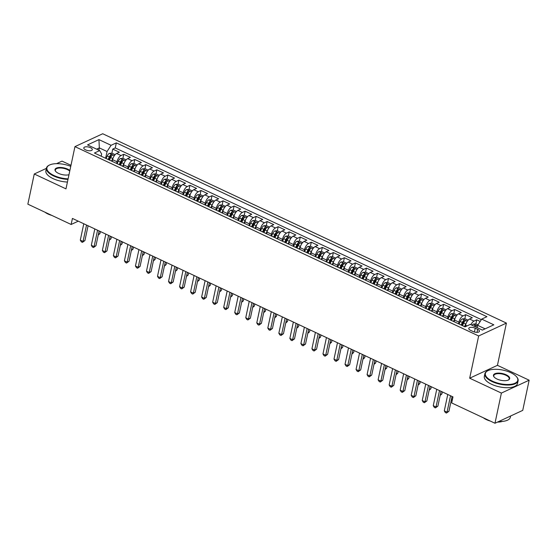 <?xml version="1.0" encoding="UTF-8"?>
<svg xmlns="http://www.w3.org/2000/svg" width="557" height="557" viewBox="0 0 557 557"><rect width="100%" height="100%" fill="white"/><g stroke="black" fill="none" stroke-linecap="round" stroke-linejoin="round"><path stroke-width="0.84" d="M85.653 149.896A4.345 1.817 12 0 0 92.309 149.68A4.345 1.817 12 0 0 90.457 147.668A4.345 1.817 12 0 0 83.801 147.877A4.345 1.817 12 0 0 85.653 149.896M70.983 165.325L62.022 161.119L56.536 163.661M506.417 323.088L102.711 133.75L74.951 146.623L478.658 335.962L506.417 323.088L497.436 365.329L469.683 378.203L501.391 393.075L529.15 380.201L497.436 365.329M529.15 380.201L522.738 410.377L494.978 423.25L501.391 393.075M480.197 321.438L476.736 319.815L475.866 323.902M465.234 326.75L465.561 325.239A5.431 2.402 -64.9 0 1 469.586 319.015L472.322 317.748L465.708 314.642L464.837 318.729M464.204 321.716L464.099 322.211M454.171 321.744L454.533 320.066A5.431 2.402 115.1 0 1 458.557 313.842L461.293 312.574L454.679 309.469L453.809 313.556M453.175 316.543L453.071 317.037M443.142 316.571L443.497 314.893A5.431 2.402 115.1 0 1 447.529 308.669L450.265 307.401L443.644 304.296L442.78 308.383M442.14 311.37L442.035 311.864M432.114 311.398L432.469 309.72A5.431 2.402 115.1 0 1 436.493 303.495L439.236 302.228L432.615 299.123L431.752 303.21M431.111 306.197L431.007 306.691M421.078 306.225L421.44 304.547A5.431 2.402 115.1 0 1 425.464 298.322L428.208 297.055L421.586 293.95L420.716 298.037M420.082 301.024L419.978 301.518M410.049 301.052L410.412 299.374A5.431 2.402 115.1 0 1 414.436 293.149L417.172 291.882L410.558 288.777L409.687 292.864M409.054 295.851L408.949 296.345M399.021 295.878L399.376 294.2A5.431 2.402 115.1 0 1 403.407 287.976L406.144 286.709L399.529 283.604L398.659 287.69M398.025 290.677L397.921 291.172M387.992 290.705L388.347 289.027A5.431 2.402 115.1 0 1 392.379 282.803L395.115 281.536L388.494 278.43L387.63 282.517M386.99 285.504L386.885 285.999M376.964 285.532L377.319 283.854A5.431 2.402 115.1 0 1 381.343 277.63L384.086 276.363L377.465 273.257L376.595 277.344M375.961 280.331L375.857 280.825M365.928 280.359L366.29 278.681A5.431 2.402 115.1 0 1 370.314 272.457L373.051 271.189L366.436 268.084L365.566 272.171M364.932 275.158L364.828 275.652M354.9 275.186L355.255 273.508A5.431 2.402 115.1 0 1 359.286 267.283L362.022 266.016L355.408 262.911L354.537 266.998M353.904 269.985L353.799 270.479M343.871 270.013L344.226 268.335A5.431 2.402 115.1 0 1 348.257 262.11L350.994 260.843L344.372 257.738L343.509 261.825M342.868 264.812L342.764 265.306M332.842 264.84L333.197 263.162A5.431 2.402 115.1 0 1 337.222 256.937L339.965 255.67L333.344 252.565L332.473 256.652M331.84 259.639L331.735 260.133M321.807 259.666L322.169 257.988A5.431 2.402 115.1 0 1 326.193 251.764L328.929 250.497L322.315 247.392L321.445 251.479M320.811 254.465L320.707 254.96M310.778 254.493L311.14 252.815A5.431 2.402 115.1 0 1 315.165 246.591L317.901 245.324L311.286 242.218L310.416 246.305M309.783 249.292L309.678 249.787M299.75 249.32L300.105 247.642A5.431 2.402 115.1 0 1 304.136 241.418L306.872 240.151L300.251 237.045L299.387 241.132M298.747 244.119L298.649 244.614M288.721 244.147L289.076 242.469A5.431 2.402 115.1 0 1 293.1 236.245L295.844 234.977L289.222 231.872L288.359 235.959M287.718 238.946L287.614 239.44M277.685 238.974L278.047 237.296A5.431 2.402 115.1 0 1 282.072 231.071L284.815 229.804L278.194 226.699L277.323 230.786M276.69 233.773L276.585 234.267M266.657 233.801L267.019 232.123A5.431 2.402 115.1 0 1 271.043 225.898L273.779 224.631L267.165 221.526L266.295 225.613M265.661 228.6L265.557 229.094M255.628 228.628L255.983 226.95A5.431 2.402 115.1 0 1 260.015 220.725L262.751 219.458L256.136 216.353L255.266 220.44M254.633 223.427L254.528 223.921M244.6 223.454L244.955 221.777A5.431 2.402 115.1 0 1 248.986 215.552L251.722 214.285L245.101 211.18L244.238 215.267M243.597 218.253L243.493 218.748M233.571 218.281L233.926 216.603A5.431 2.402 115.1 0 1 237.95 210.379L240.694 209.112L234.072 206.006L233.202 210.093M232.568 213.08L232.464 213.575M222.535 213.108L222.897 211.43A5.431 2.402 115.1 0 1 226.922 205.206L229.658 203.939L223.044 200.833L222.173 204.92M221.54 207.907L221.435 208.402M211.507 207.935L211.862 206.257A5.431 2.402 115.1 0 1 215.893 200.033L218.629 198.765L212.015 195.66L211.145 199.747M210.511 202.734L210.407 203.228M200.478 202.762L200.833 201.084A5.431 2.402 115.1 0 1 204.865 194.859L207.601 193.592L200.98 190.487L200.116 194.574M199.476 197.561L199.371 198.055M189.45 197.589L189.805 195.911A5.431 2.402 115.1 0 1 193.829 189.686L196.572 188.419L189.951 185.314L189.081 189.401M188.447 192.388L188.343 192.882M178.414 192.416L178.776 190.738A5.431 2.402 115.1 0 1 182.8 184.513L185.537 183.246L178.922 180.141L178.052 184.228M177.418 187.215L177.314 187.709M167.385 187.243L167.748 185.565A5.431 2.402 115.1 0 1 171.772 179.34L174.508 178.073L167.894 174.968L167.023 179.055M166.39 182.042L166.285 182.536M156.357 182.069L156.712 180.391A5.431 2.402 115.1 0 1 160.743 174.167L163.48 172.9L156.858 169.794L155.995 173.881M155.354 176.868L155.257 177.363M145.328 176.896L145.683 175.218A5.431 2.402 115.1 0 1 149.708 168.994L152.451 167.727L145.83 164.621L144.966 168.708M144.326 171.695L144.221 172.19M134.293 171.723L134.655 170.045A5.431 2.402 115.1 0 1 138.679 163.821L141.422 162.553L134.801 159.448L133.931 163.535M133.297 166.522L133.193 167.016M123.264 166.55L123.626 164.872A5.431 2.402 115.1 0 1 127.65 158.648L130.387 157.38L123.772 154.275L122.902 158.362M122.268 161.349L122.164 161.843M494.978 423.25L451.685 402.941L452.966 396.911L72.424 218.435L71.143 224.471L78.259 221.171M477.648 329.333L475.225 328.191A4.212 1.762 12 0 0 468.778 328.393A4.212 1.762 12 0 0 470.574 330.35L472.997 331.485A4.212 1.762 12 0 0 479.445 331.283A4.212 1.762 12 0 0 477.648 329.333L477.008 332.341M101.193 156.197L101.653 154.024L99.675 150.592L94.425 153.029L465.039 326.848L470.289 324.411L482.425 330.099L493.829 324.815L481.694 319.119L486.943 316.689L116.329 142.87L111.08 145.3L107.055 151.525L99.334 147.904L96.619 149.158M99.675 150.592L87.546 144.904L98.944 139.612L111.08 145.3M116.65 163.452L117.005 161.767A5.431 2.402 -64.9 0 1 121.029 155.542L123.772 154.275M112.236 161.377L112.591 159.699L117.005 161.767M127.678 168.625L128.033 166.94A5.431 2.402 -64.9 0 1 132.065 160.715L134.801 159.448M138.707 173.798L139.069 172.113A5.431 2.402 -64.9 0 1 143.093 165.889L145.83 164.621M149.736 178.971L150.098 177.286A5.431 2.402 -64.9 0 1 154.122 171.062L156.858 169.794M160.771 184.144L161.126 182.459A5.431 2.402 -64.9 0 1 165.15 176.235L167.894 174.968M171.8 189.317L172.155 187.632A5.431 2.402 -64.9 0 1 176.186 181.408L178.922 180.141M182.828 194.49L183.183 192.806A5.431 2.402 -64.9 0 1 187.215 186.581L189.951 185.314M193.857 199.664L194.219 197.979A5.431 2.402 -64.9 0 1 198.243 191.754L200.98 190.487M204.892 204.837L205.248 203.152A5.431 2.402 -64.9 0 1 209.272 196.927L212.015 195.66M215.921 210.01L216.276 208.325A5.431 2.402 -64.9 0 1 220.307 202.1L223.044 200.833M226.95 215.183L227.305 213.498A5.431 2.402 -64.9 0 1 231.336 207.274L234.072 206.006M237.978 220.356L238.34 218.671A5.431 2.402 -64.9 0 1 242.365 212.447L245.101 211.18M249.007 225.529L249.369 223.844A5.431 2.402 -64.9 0 1 253.393 217.62L256.136 216.353M260.042 230.702L260.398 229.018A5.431 2.402 -64.9 0 1 264.422 222.8L267.165 221.526M271.071 235.876L271.426 234.191A5.431 2.402 -64.9 0 1 275.457 227.973L278.194 226.699M282.1 241.049L282.462 239.364A5.431 2.402 -64.9 0 1 286.486 233.146L289.222 231.872M293.128 246.222L293.49 244.537A5.431 2.402 -64.9 0 1 297.515 238.319L300.251 237.045M304.164 251.395L304.519 249.71A5.431 2.402 -64.9 0 1 308.543 243.493L311.286 242.218M315.192 256.568L315.547 254.883A5.431 2.402 -64.9 0 1 319.579 248.666L322.315 247.392M326.221 261.741L326.576 260.056A5.431 2.402 -64.9 0 1 330.607 253.839L333.344 252.565M337.25 266.914L337.612 265.229A5.431 2.402 -64.9 0 1 341.636 259.012L344.372 257.738M348.285 272.088L348.64 270.403A5.431 2.402 -64.9 0 1 352.665 264.185L355.408 262.911M359.314 277.261L359.669 275.576A5.431 2.402 -64.9 0 1 363.7 269.358L366.436 268.084M370.342 282.434L370.697 280.749A5.431 2.402 -64.9 0 1 374.729 274.531L377.465 273.257M381.371 287.607L381.733 285.922A5.431 2.402 -64.9 0 1 385.757 279.705L388.494 278.43M392.4 292.78L392.762 291.095A5.431 2.402 -64.9 0 1 396.786 284.878L399.529 283.604M403.435 297.953L403.79 296.268A5.431 2.402 -64.9 0 1 407.815 290.051L410.558 288.777M414.464 303.126L414.819 301.441A5.431 2.402 -64.9 0 1 418.85 295.224L421.586 293.95M425.492 308.3L425.854 306.615A5.431 2.402 -64.9 0 1 429.879 300.397L432.615 299.123M436.521 313.473L436.883 311.788A5.431 2.402 -64.9 0 1 440.907 305.57L443.644 304.296M447.556 318.646L447.912 316.961A5.431 2.402 -64.9 0 1 451.936 310.743L454.679 309.469M458.585 323.819L458.94 322.134A5.431 2.402 -64.9 0 1 462.971 315.916L465.708 314.642M470.895 324.689A5.431 2.402 -64.9 0 1 474 321.09L476.736 319.815M481.359 319.641L115.25 147.939L112.744 149.102L111.873 153.189M112.591 159.699A5.431 2.402 115.1 0 1 116.622 153.474L119.358 152.207L112.744 149.102M459.295 324.153A5.431 2.402 -64.9 0 1 459.462 324.216L463.877 326.284A5.431 2.402 -64.9 0 1 464.03 326.374M485.133 328.846L477.669 325.344L481.694 319.119M477.182 327.641L477.669 325.344M46.377 168.374L34.262 173.993L27.85 204.168L71.143 224.471M34.262 173.993L65.977 188.865L74.951 146.623M469.683 378.203L478.658 335.962M98.84 150.202L99.334 147.904L98.944 139.612M105.614 158.279L107.055 151.525M111.24 156.176L111.135 156.67M452.848 321.111L448.434 319.043A5.431 2.402 115.1 0 0 448.267 318.98M441.819 315.937L437.405 313.87A5.431 2.402 115.1 0 0 437.238 313.807M430.784 310.764L426.377 308.696A5.431 2.402 115.1 0 0 426.209 308.634M419.755 305.591L415.341 303.523A5.431 2.402 115.1 0 0 415.174 303.461M408.727 300.418L404.312 298.35A5.431 2.402 115.1 0 0 404.145 298.287M397.698 295.245L393.284 293.177A5.431 2.402 115.1 0 0 393.117 293.114M386.662 290.072L382.255 288.004A5.431 2.402 115.1 0 0 382.088 287.941M375.634 284.899L371.22 282.831A5.431 2.402 115.1 0 0 371.053 282.768M364.605 279.725L360.191 277.658A5.431 2.402 115.1 0 0 360.024 277.595M353.577 274.552L349.162 272.484A5.431 2.402 115.1 0 0 348.995 272.422M342.548 269.379L338.134 267.311A5.431 2.402 115.1 0 0 337.967 267.249M331.512 264.206L327.105 262.138A5.431 2.402 115.1 0 0 326.938 262.075M320.484 259.033L316.07 256.965A5.431 2.402 115.1 0 0 315.903 256.902M309.455 253.86L305.041 251.792A5.431 2.402 115.1 0 0 304.874 251.729M298.427 248.687L294.012 246.619A5.431 2.402 115.1 0 0 293.845 246.556M287.391 243.513L282.984 241.446A5.431 2.402 115.1 0 0 282.817 241.383M276.363 238.34L271.948 236.272A5.431 2.402 115.1 0 0 271.781 236.21M265.334 233.167L260.92 231.099A5.431 2.402 115.1 0 0 260.753 231.037M254.305 227.994L249.891 225.926A5.431 2.402 115.1 0 0 249.724 225.863M243.27 222.821L238.862 220.753A5.431 2.402 115.1 0 0 238.695 220.69M232.241 217.648L227.834 215.58A5.431 2.402 115.1 0 0 227.66 215.517M221.213 212.475L216.798 210.407A5.431 2.402 115.1 0 0 216.631 210.344M210.184 207.301L205.77 205.234A5.431 2.402 115.1 0 0 205.603 205.171M199.155 202.128L194.741 200.06A5.431 2.402 115.1 0 0 194.574 199.998M188.12 196.955L183.713 194.887A5.431 2.402 115.1 0 0 183.545 194.825M177.091 191.782L172.677 189.714A5.431 2.402 115.1 0 0 172.51 189.652M166.063 186.609L161.648 184.541A5.431 2.402 115.1 0 0 161.481 184.478M155.034 181.436L150.62 179.368A5.431 2.402 115.1 0 0 150.453 179.305M143.998 176.263L139.591 174.195A5.431 2.402 115.1 0 0 139.424 174.132M132.97 171.09L128.556 169.022A5.431 2.402 115.1 0 0 128.389 168.959M121.941 165.916L117.527 163.849A5.431 2.402 115.1 0 0 117.36 163.786M115.25 147.939L116.329 142.87M110.913 160.743L106.498 158.675A5.431 2.402 115.1 0 0 106.331 158.613M450.529 395.769L447.048 412.152L444.291 410.864L447.772 394.474M452.068 396.487L448.928 411.282L447.048 412.152L446.449 413.071L445.349 412.556L444.291 410.864M448.928 411.282L446.449 413.071M477.99 324.842L475.963 323.896L473.359 324.07A3.6 1.594 115.1 0 0 472.071 325.246M475.49 326.848A3.6 1.594 -64.9 0 1 476.186 326.089C476.367 325.413 475.929 325.204 474.863 325.462A3.6 1.594 115.1 0 0 474.167 326.228M492.423 381.141A16.571 6.935 12 0 0 511.827 384.163A16.571 6.935 12 0 0 516.624 376.831A16.571 6.935 12 0 0 510.727 372.654A16.571 6.935 12 0 0 487.848 370.718A16.571 6.935 12 0 0 492.423 381.141M516.771 377.012A16.982 7.102 -168 0 1 516.917 377.193A16.982 7.102 -168 0 1 518.107 380.793A16.982 7.102 -168 0 1 492.116 381.608A16.982 7.102 -168 0 1 484.889 373.726A16.982 7.102 -168 0 1 487.431 370.927A16.982 7.102 -168 0 1 487.647 370.823M496.997 379.018A8.285 3.467 -168 0 1 494.045 376.929A8.285 3.467 -168 0 1 496.447 373.267A8.285 3.467 -168 0 1 506.153 374.777A8.285 3.467 -168 0 1 508.437 379.985A8.285 3.467 -168 0 1 496.997 379.018M508.221 380.09A7.882 3.293 12 0 0 509.202 378.899A7.882 3.293 12 0 0 505.847 375.244A7.882 3.293 12 0 0 493.787 375.62A7.882 3.293 12 0 0 494.205 377.11M510.623 415.995L510.358 417.242A16.982 7.102 -168 0 1 498.793 421.482M508.785 416.845A16.982 7.102 -168 0 1 507.511 417.437M502.477 421.391A12.226 5.11 -168 0 1 497.471 422.095M490.244 421.029A12.226 5.11 -168 0 1 486.407 419.616A12.226 5.11 -168 0 1 483.399 417.82M518.107 380.793L517.544 383.446A16.982 7.102 -168 0 1 491.553 384.26A16.982 7.102 -168 0 1 484.325 376.386L484.889 373.726M70.76 166.362A16.571 6.935 12 0 0 49.399 165.081A16.571 6.935 12 0 0 53.973 175.511A16.571 6.935 12 0 0 68.107 178.853M67.989 179.396A16.982 7.102 -168 0 1 53.667 175.977A16.982 7.102 -168 0 1 46.44 168.096A16.982 7.102 -168 0 1 48.981 165.297A16.982 7.102 -168 0 1 49.197 165.192M68.977 174.731A8.285 3.467 -168 0 1 58.548 173.387A8.285 3.467 -168 0 1 55.596 171.298A8.285 3.467 -168 0 1 57.998 167.629A8.285 3.467 -168 0 1 67.696 169.14A8.285 3.467 -168 0 1 69.883 170.477M69.75 171.117A7.882 3.293 12 0 0 67.397 169.607A7.882 3.293 12 0 0 55.338 169.989A7.882 3.293 12 0 0 55.756 171.479M51.794 215.399A12.226 5.11 -168 0 1 47.958 213.985A12.226 5.11 -168 0 1 44.943 212.182M67.425 182.048A16.982 7.102 -168 0 1 53.103 178.63A16.982 7.102 -168 0 1 45.876 170.748L46.44 168.096M439.501 390.596L436.02 406.979L433.262 405.691L436.744 389.301M441.04 391.313L437.893 406.109L436.02 406.979L435.421 407.898L434.321 407.383L433.262 405.691M437.893 406.109L435.421 407.898M428.472 385.423L424.991 401.806L422.234 400.518L425.715 384.128M430.011 386.14L426.864 400.936L424.991 401.806L424.392 402.725L423.285 402.21L422.234 400.518M426.864 400.936L424.392 402.725M417.444 380.25L413.955 396.633L411.198 395.345L414.687 378.955M418.982 380.967L415.835 395.762L413.955 396.633L413.364 397.552L412.257 397.037L411.198 395.345M415.835 395.762L413.364 397.552M406.415 375.077L402.927 391.46L400.17 390.172L403.651 373.782M407.947 375.794L404.807 390.589L402.927 391.46L402.328 392.379L401.228 391.863L400.17 390.172M404.807 390.589L402.328 392.379M468.089 320.198L464.935 318.722L462.331 318.896A3.6 1.594 115.1 0 0 460.221 321.466L459.045 324.035M466.279 323.06A3.6 1.594 115.1 0 0 465.736 324.056L464.559 326.618M462.47 325.622L463.64 323.074A3.6 1.594 -64.9 0 1 465.158 320.916C465.339 320.24 464.893 320.031 463.835 320.289A3.6 1.594 115.1 0 0 462.317 322.447L461.147 325.003M461.85 325.33L463.034 322.754A1.831 0.815 -64.9 0 1 463.466 322.03L463.835 320.289M451.351 399.87L452.444 399.362M452.402 399.571L451.205 400.574M457.06 315.025L453.906 313.549L451.302 313.723A3.6 1.594 115.1 0 0 449.186 316.292L448.009 318.862M455.243 317.887A3.6 1.594 115.1 0 0 454.707 318.882L453.53 321.445M440.322 394.697L441.868 393.98L442.307 391.912M451.435 320.449L452.611 317.901A3.6 1.594 -64.9 0 1 454.129 315.742C454.303 315.067 453.864 314.858 452.806 315.116A3.6 1.594 115.1 0 0 451.281 317.274L450.112 319.829M450.822 320.157L452.006 317.581A1.831 0.815 -64.9 0 1 452.437 316.856L452.806 315.116M441.868 393.98L440.169 395.4M446.032 309.852L442.878 308.376L440.274 308.55A3.6 1.594 115.1 0 0 438.157 311.119L436.98 313.688M444.214 312.714A3.6 1.594 115.1 0 0 443.671 313.709L442.495 316.272M429.294 389.524L430.839 388.807L431.278 386.739M440.406 315.276L441.576 312.728A3.6 1.594 -64.9 0 1 443.094 310.569C443.275 309.894 442.836 309.685 441.771 309.943A3.6 1.594 115.1 0 0 440.253 312.101L439.083 314.656M439.793 314.983L440.977 312.407A1.831 0.815 -64.9 0 1 441.402 311.683L441.771 309.943M430.839 388.807L429.141 390.227M434.996 304.679L431.842 303.203L429.238 303.377A3.6 1.594 115.1 0 0 427.128 305.946L425.952 308.515M433.186 307.541A3.6 1.594 115.1 0 0 432.643 308.536L431.466 311.098M418.258 384.351L419.811 383.634L420.25 381.566M429.377 310.103L430.547 307.555A3.6 1.594 -64.9 0 1 432.065 305.396C432.246 304.721 431.807 304.512 430.742 304.77A3.6 1.594 115.1 0 0 429.224 306.928L428.054 309.483M428.758 309.81L429.948 307.234A1.831 0.815 -64.9 0 1 430.373 306.51L430.742 304.77M419.811 383.634L418.112 385.054M395.379 369.904L391.898 386.286L389.141 384.998L392.622 368.609M396.918 370.621L393.771 385.416L391.898 386.286L391.299 387.206L390.199 386.69L389.141 384.998M393.771 385.416L391.299 387.206M423.968 299.506L420.814 298.03L418.21 298.204A3.6 1.594 115.1 0 0 416.1 300.773L414.923 303.342M422.157 302.367A3.6 1.594 115.1 0 0 421.614 303.363L420.438 305.925M407.23 379.178L408.775 378.461L409.221 376.393M418.349 304.93L419.518 302.381A3.6 1.594 -64.9 0 1 421.036 300.223C421.217 299.548 420.772 299.339 419.713 299.596A3.6 1.594 115.1 0 0 418.196 301.755L417.026 304.31M417.729 304.637L418.913 302.061A1.831 0.815 -64.9 0 1 419.344 301.337L419.713 299.596M408.775 378.461L407.083 379.881M384.351 364.731L380.87 381.113L378.112 379.825L381.594 363.436M385.89 365.448L382.743 380.243L380.87 381.113L380.271 382.032L379.164 381.517L378.112 379.825M382.743 380.243L380.271 382.032M412.939 294.333L409.785 292.857L407.181 293.031A3.6 1.594 115.1 0 0 405.064 295.6L403.895 298.169M411.129 297.194A3.6 1.594 115.1 0 0 410.586 298.19L409.409 300.752M396.201 374.005L397.747 373.287L398.185 371.22M407.32 299.757L408.49 297.208A3.6 1.594 -64.9 0 1 410.008 295.05C410.189 294.375 409.743 294.166 408.685 294.423A3.6 1.594 115.1 0 0 407.16 296.582L405.99 299.137M406.701 299.464L407.884 296.888A1.831 0.815 -64.9 0 1 408.316 296.164L408.685 294.423M397.747 373.287L396.048 374.708M373.322 359.557L369.841 375.94L367.084 374.645L370.565 358.262M374.861 360.275L371.714 375.07L369.841 375.94L369.242 376.859L368.135 376.344L367.084 374.645M371.714 375.07L369.242 376.859M401.91 289.16L398.756 287.684L396.152 287.858A3.6 1.594 115.1 0 0 394.036 290.427L392.859 292.996M400.093 292.021A3.6 1.594 115.1 0 0 399.55 293.017L398.373 295.579M385.172 368.831L386.718 368.114L387.157 366.046M396.285 294.583L397.454 292.035A3.6 1.594 -64.9 0 1 398.979 289.877C399.153 289.201 398.715 288.992 397.649 289.25A3.6 1.594 115.1 0 0 396.131 291.408L394.962 293.964M395.672 294.291L396.856 291.715A1.831 0.815 -64.9 0 1 397.28 290.991L397.649 289.25M386.718 368.114L385.019 369.535M362.294 354.384L358.805 370.767L356.048 369.472L359.537 353.089M363.825 355.101L360.685 369.897L358.805 370.767L358.207 371.686L357.107 371.171L356.048 369.472M360.685 369.897L358.207 371.686M390.882 283.986L387.721 282.51L385.124 282.684A3.6 1.594 115.1 0 0 383.007 285.254L381.83 287.823M389.065 286.848A3.6 1.594 115.1 0 0 388.521 287.844L387.345 290.406M374.137 363.658L375.69 362.941L376.128 360.873M385.256 289.41L386.426 286.862A3.6 1.594 -64.9 0 1 387.944 284.704C388.125 284.028 387.686 283.819 386.621 284.077A3.6 1.594 115.1 0 0 385.103 286.235L383.933 288.791M384.643 289.118L385.827 286.542A1.831 0.815 -64.9 0 1 386.252 285.818L386.621 284.077M375.69 362.941L373.991 364.362M351.258 349.211L347.777 365.594L345.02 364.299L348.501 347.916M352.797 349.928L349.65 364.724L347.777 365.594L347.178 366.513L346.078 365.998L345.02 364.299M349.65 364.724L347.178 366.513M379.846 278.813L376.692 277.337L374.088 277.511A3.6 1.594 115.1 0 0 371.979 280.08L370.802 282.65M378.036 281.675A3.6 1.594 115.1 0 0 377.493 282.671L376.316 285.233M363.108 358.485L364.654 357.768L365.1 355.7M374.227 284.237L375.397 281.689A3.6 1.594 -64.9 0 1 376.915 279.53C377.096 278.855 376.65 278.646 375.592 278.904A3.6 1.594 115.1 0 0 374.074 281.062L372.905 283.617M373.608 283.945L374.791 281.369A1.831 0.815 -64.9 0 1 375.223 280.644L375.592 278.904M364.654 357.768L362.962 359.188M340.23 344.038L336.748 360.421L333.991 359.126L337.472 342.743M341.768 344.755L338.621 359.55L336.748 360.421L336.15 361.34L335.049 360.825L333.991 359.126M338.621 359.55L336.15 361.34M368.818 273.64L365.664 272.164L363.06 272.338A3.6 1.594 115.1 0 0 360.95 274.907L359.773 277.477M367.007 276.502A3.6 1.594 115.1 0 0 366.464 277.497L365.288 280.06M352.08 353.312L353.625 352.595L354.064 350.527M363.199 279.064L364.369 276.516A3.6 1.594 -64.9 0 1 365.886 274.357C366.067 273.682 365.622 273.473 364.563 273.731A3.6 1.594 115.1 0 0 363.046 275.889L361.876 278.444M362.579 278.772L363.763 276.195A1.831 0.815 -64.9 0 1 364.194 275.471L364.563 273.731M353.625 352.595L351.927 354.015M329.201 338.865L325.72 355.248L322.963 353.953L326.444 337.57M330.74 339.582L327.593 354.377L325.72 355.248L325.121 356.167L324.014 355.651L322.963 353.953M327.593 354.377L325.121 356.167M357.789 268.467L354.635 266.991L352.031 267.165A3.6 1.594 115.1 0 0 349.914 269.734L348.738 272.303M355.972 271.329A3.6 1.594 115.1 0 0 355.429 272.324L354.259 274.886M341.051 348.139L342.597 347.422L343.035 345.354M352.163 273.891L353.333 271.343A3.6 1.594 -64.9 0 1 354.858 269.184C355.032 268.509 354.593 268.3 353.528 268.558A3.6 1.594 115.1 0 0 352.01 270.716L350.84 273.271M351.551 273.598L352.734 271.022A1.831 0.815 -64.9 0 1 353.159 270.298L353.528 268.558M342.597 347.422L340.898 348.842M318.172 333.692L314.684 350.075L311.927 348.779L315.415 332.397M319.711 334.409L316.564 349.204L314.684 350.075L314.092 350.994L312.985 350.478L311.927 348.779M316.564 349.204L314.092 350.994M346.76 263.294L343.606 261.818L341.002 261.992A3.6 1.594 115.1 0 0 338.886 264.561L337.709 267.13M344.943 266.155A3.6 1.594 115.1 0 0 344.4 267.151L343.223 269.713M330.016 342.966L331.568 342.249L332.007 340.181M341.135 268.718L342.304 266.169A3.6 1.594 -64.9 0 1 343.822 264.011C344.003 263.336 343.565 263.127 342.499 263.384A3.6 1.594 115.1 0 0 340.981 265.543L339.812 268.098M340.522 268.425L341.706 265.849A1.831 0.815 -64.9 0 1 342.13 265.125L342.499 263.384M331.568 342.249L329.869 343.669M307.137 328.519L303.656 344.901L300.898 343.606L304.38 327.224M308.675 329.236L305.535 344.031L303.656 344.901L303.057 345.82L301.957 345.305L300.898 343.606M305.535 344.031L303.057 345.82M335.725 258.121L332.571 256.645L329.967 256.819A3.6 1.594 115.1 0 0 327.857 259.388L326.68 261.957M333.915 260.982A3.6 1.594 115.1 0 0 333.371 261.978L332.195 264.54M318.987 337.793L320.54 337.076L320.978 335.008M330.106 263.545L331.276 260.996A3.6 1.594 -64.9 0 1 332.794 258.838C332.975 258.163 332.536 257.954 331.471 258.211A3.6 1.594 115.1 0 0 329.953 260.37L328.783 262.925M329.486 263.252L330.677 260.676A1.831 0.815 -64.9 0 1 331.102 259.952L331.471 258.211M320.54 337.076L318.841 338.496M296.108 323.345L292.627 339.728L289.87 338.433L293.351 322.05M297.647 324.063L294.5 338.858L292.627 339.728L292.028 340.647L290.928 340.132L289.87 338.433M294.5 338.858L292.028 340.647M324.696 252.948L321.542 251.472L318.938 251.646A3.6 1.594 115.1 0 0 316.829 254.215L315.652 256.784M322.886 255.809A3.6 1.594 115.1 0 0 322.343 256.805L321.166 259.367M307.958 332.62L309.504 331.902L309.95 329.835M319.077 258.371L320.247 255.823A3.6 1.594 -64.9 0 1 321.765 253.665C321.946 252.989 321.5 252.781 320.442 253.038A3.6 1.594 115.1 0 0 318.924 255.197L317.755 257.752M318.458 258.079L319.641 255.503A1.831 0.815 -64.9 0 1 320.073 254.779L320.442 253.038M309.504 331.902L307.812 333.323M285.08 318.172L281.598 334.555L278.841 333.26L282.322 316.877M286.618 318.889L283.471 333.685L281.598 334.555L281 335.474L279.893 334.959L278.841 333.26M283.471 333.685L281 335.474M313.668 247.774L310.514 246.298L307.91 246.473A3.6 1.594 115.1 0 0 305.793 249.042L304.616 251.611M311.85 250.636A3.6 1.594 115.1 0 0 311.314 251.632L310.138 254.194M296.93 327.446L298.475 326.729L298.914 324.661M308.042 253.198L309.219 250.65A3.6 1.594 -64.9 0 1 310.736 248.492C310.91 247.816 310.472 247.607 309.413 247.865A3.6 1.594 115.1 0 0 307.889 250.023L306.719 252.579M307.429 252.906L308.613 250.33A1.831 0.815 -64.9 0 1 309.044 249.606L309.413 247.865M298.475 326.729L296.777 328.15M274.051 312.999L270.57 329.382L267.806 328.087L271.294 311.704M275.59 313.716L272.443 328.512L270.57 329.382L269.971 330.301L268.864 329.786L267.806 328.087M272.443 328.512L269.971 330.301M302.639 242.601L299.485 241.125L296.881 241.299A3.6 1.594 115.1 0 0 294.764 243.869L293.588 246.438M300.822 245.463A3.6 1.594 115.1 0 0 300.279 246.459L299.102 249.021M285.901 322.273L287.447 321.556L287.885 319.488M297.013 248.025L298.183 245.477A3.6 1.594 -64.9 0 1 299.701 243.318C299.882 242.643 299.443 242.434 298.378 242.692A3.6 1.594 115.1 0 0 296.86 244.85L295.69 247.405M296.401 247.733L297.584 245.157A1.831 0.815 -64.9 0 1 298.009 244.432L298.378 242.692M287.447 321.556L285.748 322.976M263.022 307.826L259.534 324.209L256.777 322.914L260.258 306.531M264.554 308.543L261.414 323.339L259.534 324.209L258.935 325.128L257.835 324.613L256.777 322.914M261.414 323.339L258.935 325.128M291.603 237.428L288.449 235.952L285.845 236.126A3.6 1.594 115.1 0 0 283.736 238.695L282.559 241.265M289.793 240.29A3.6 1.594 115.1 0 0 289.25 241.285L288.073 243.848M274.866 317.1L276.418 316.383L276.857 314.315M285.985 242.852L287.154 240.304A3.6 1.594 -64.9 0 1 288.672 238.145C288.853 237.47 288.415 237.261 287.349 237.519A3.6 1.594 115.1 0 0 285.832 239.677L284.662 242.232M285.372 242.56L286.556 239.983A1.831 0.815 -64.9 0 1 286.98 239.259L287.349 237.519M276.418 316.383L274.719 317.803M251.987 302.653L248.506 319.036L245.748 317.741L249.23 301.358M253.526 303.37L250.378 318.165L248.506 319.036L247.907 319.955L246.807 319.44L245.748 317.741M250.378 318.165L247.907 319.955M280.575 232.255L277.421 230.779L274.817 230.953A3.6 1.594 115.1 0 0 272.707 233.522L271.531 236.091M278.765 235.117A3.6 1.594 115.1 0 0 278.222 236.112L277.045 238.675M263.837 311.927L265.383 311.21L265.828 309.142M274.956 237.679L276.126 235.124A3.6 1.594 -64.9 0 1 277.644 232.972C277.825 232.297 277.379 232.088 276.321 232.346A3.6 1.594 115.1 0 0 274.803 234.504L273.633 237.059M274.336 237.386L275.52 234.81A1.831 0.815 -64.9 0 1 275.952 234.086L276.321 232.346M265.383 311.21L263.691 312.63M240.958 297.48L237.477 313.863L234.72 312.568L238.201 296.185M242.497 298.197L239.35 312.992L237.477 313.863L236.878 314.782L235.771 314.266L234.72 312.568M239.35 312.992L236.878 314.782M269.546 227.082L266.392 225.606L263.788 225.78A3.6 1.594 115.1 0 0 261.672 228.349L260.502 230.918M267.736 229.944A3.6 1.594 115.1 0 0 267.193 230.939L266.016 233.501M252.808 306.754L254.354 306.037L254.793 303.969M263.927 232.506L265.097 229.95A3.6 1.594 -64.9 0 1 266.615 227.799C266.796 227.124 266.35 226.915 265.292 227.172A3.6 1.594 115.1 0 0 263.767 229.331L262.598 231.886M263.308 232.213L264.491 229.637A1.831 0.815 -64.9 0 1 264.923 228.913L265.292 227.172M254.354 306.037L252.655 307.457M229.93 292.307L226.448 308.689L223.691 307.394L227.172 291.012M231.468 293.024L228.321 307.819L226.448 308.689L225.85 309.608L224.743 309.093L223.691 307.394M228.321 307.819L225.85 309.608M258.518 221.909L255.364 220.433L252.76 220.607A3.6 1.594 115.1 0 0 250.643 223.176L249.466 225.745M256.7 224.77A3.6 1.594 115.1 0 0 256.157 225.766L254.981 228.328M241.78 301.581L243.325 300.864L243.764 298.796M252.892 227.333L254.062 224.777A3.6 1.594 -64.9 0 1 255.586 222.626C255.76 221.951 255.322 221.742 254.257 221.999A3.6 1.594 115.1 0 0 252.739 224.158L251.569 226.713M252.279 227.04L253.463 224.464A1.831 0.815 -64.9 0 1 253.888 223.74L254.257 221.999M243.325 300.864L241.627 302.284M218.901 287.134L215.413 303.516L212.656 302.221L216.144 285.838M220.433 287.851L217.293 302.646L215.413 303.516L214.814 304.435L213.714 303.92L212.656 302.221M217.293 302.646L214.814 304.435M247.489 216.736L244.328 215.26L241.731 215.434A3.6 1.594 115.1 0 0 239.614 218.003L238.438 220.572M245.672 219.597A3.6 1.594 115.1 0 0 245.129 220.593L243.952 223.155M230.744 296.408L232.297 295.69L232.735 293.623M241.863 222.159L243.033 219.604A3.6 1.594 -64.9 0 1 244.551 217.453C244.732 216.777 244.293 216.569 243.228 216.826A3.6 1.594 115.1 0 0 241.71 218.985L240.54 221.54M241.251 221.867L242.434 219.291A1.831 0.815 -64.9 0 1 242.859 218.567L243.228 216.826M232.297 295.69L230.598 297.111M207.865 281.96L204.384 298.343L201.627 297.048L205.108 280.665M209.404 282.678L206.264 297.473L204.384 298.343L203.785 299.262L202.685 298.747L201.627 297.048M206.264 297.473L203.785 299.262M236.453 211.563L233.299 210.086L230.695 210.261A3.6 1.594 115.1 0 0 228.586 212.83L227.409 215.399M234.643 214.424A3.6 1.594 115.1 0 0 234.1 215.42L232.923 217.982M219.716 291.234L221.261 290.517L221.707 288.449M230.835 216.986L232.004 214.431A3.6 1.594 -64.9 0 1 233.522 212.28C233.703 211.604 233.258 211.395 232.199 211.653A3.6 1.594 115.1 0 0 230.682 213.811L229.512 216.367M230.215 216.694L231.399 214.118A1.831 0.815 -64.9 0 1 231.83 213.394L232.199 211.653M221.261 290.517L219.569 291.938M196.837 276.787L193.356 293.17L190.598 291.875L194.08 275.492M198.376 277.504L195.228 292.3L193.356 293.17L192.757 294.089L191.657 293.574L190.598 291.875M195.228 292.3L192.757 294.089M225.425 206.389L222.271 204.913L219.667 205.087A3.6 1.594 115.1 0 0 217.557 207.657L216.381 210.226M223.615 209.251A3.6 1.594 115.1 0 0 223.072 210.247L221.895 212.809M208.687 286.061L210.233 285.344L210.671 283.276M219.806 211.813L220.976 209.258A3.6 1.594 -64.9 0 1 222.494 207.107C222.675 206.431 222.229 206.222 221.171 206.48A3.6 1.594 115.1 0 0 219.653 208.638L218.483 211.194M219.186 211.521L220.37 208.945A1.831 0.815 -64.9 0 1 220.802 208.221L221.171 206.48M210.233 285.344L208.534 286.764M185.808 271.614L182.327 287.997L179.57 286.702L183.051 270.319M187.347 272.331L184.2 287.127L182.327 287.997L181.728 288.916L180.621 288.401L179.57 286.702M184.2 287.127L181.728 288.916M214.396 201.216L211.242 199.74L208.638 199.914A3.6 1.594 115.1 0 0 206.522 202.483L205.345 205.053M212.579 204.078A3.6 1.594 115.1 0 0 212.036 205.073L210.866 207.636M197.658 280.888L199.204 280.171L199.643 278.103M208.771 206.64L209.94 204.085A3.6 1.594 -64.9 0 1 211.465 201.933C211.639 201.258 211.2 201.049 210.135 201.307A3.6 1.594 115.1 0 0 208.617 203.465L207.448 206.02M208.158 206.348L209.341 203.771A1.831 0.815 -64.9 0 1 209.766 203.047L210.135 201.307M199.204 280.171L197.505 281.591M174.78 266.441L171.291 282.824L168.534 281.529L172.022 265.146M176.318 267.158L173.171 281.953L171.291 282.824L170.7 283.743L169.593 283.228L168.534 281.529M173.171 281.953L170.7 283.743M163.744 261.268L160.263 277.651L157.506 276.356L160.987 259.973M165.283 261.985L162.143 276.78L160.263 277.651L159.664 278.57L158.564 278.054L157.506 276.356M162.143 276.78L159.664 278.57M152.715 256.095L149.234 272.477L146.477 271.182L149.958 254.8M154.254 256.812L151.107 271.607L149.234 272.477L148.635 273.396L147.535 272.881L146.477 271.182M151.107 271.607L148.635 273.396M203.368 196.043L200.214 194.567L197.61 194.741A3.6 1.594 115.1 0 0 195.493 197.31L194.316 199.879M201.55 198.905A3.6 1.594 115.1 0 0 201.007 199.9L199.831 202.463M186.623 275.715L188.175 274.998L188.614 272.93M197.742 201.467L198.912 198.912A3.6 1.594 -64.9 0 1 200.429 196.76C200.611 196.085 200.172 195.876 199.107 196.134A3.6 1.594 115.1 0 0 197.589 198.292L196.419 200.847M197.129 201.174L198.313 198.591A1.831 0.815 -64.9 0 1 198.738 197.874L199.107 196.134M188.175 274.998L186.477 276.418M192.332 190.87L189.178 189.394L186.574 189.568A3.6 1.594 115.1 0 0 184.464 192.137L183.288 194.706M190.522 193.732A3.6 1.594 115.1 0 0 189.979 194.727L188.802 197.289M175.594 270.542L177.147 269.825L177.586 267.757M186.713 196.294L187.883 193.739A3.6 1.594 -64.9 0 1 189.401 191.587C189.582 190.912 189.143 190.703 188.078 190.96A3.6 1.594 115.1 0 0 186.56 193.119L185.39 195.674M186.094 196.001L187.284 193.418A1.831 0.815 -64.9 0 1 187.709 192.701L188.078 190.96M177.147 269.825L175.448 271.245M181.303 185.697L178.149 184.221L175.546 184.395A3.6 1.594 115.1 0 0 173.436 186.964L172.259 189.533M179.493 188.558A3.6 1.594 115.1 0 0 178.95 189.554L177.774 192.116M164.566 265.369L166.111 264.652L166.557 262.584M175.685 191.121L176.854 188.565A3.6 1.594 -64.9 0 1 178.372 186.414C178.553 185.739 178.108 185.53 177.049 185.787A3.6 1.594 115.1 0 0 175.532 187.946L174.362 190.501M175.065 190.828L176.249 188.245A1.831 0.815 -64.9 0 1 176.68 187.528L177.049 185.787M166.111 264.652L164.419 266.072M141.687 250.922L138.206 267.304L135.448 266.009L138.93 249.627M143.226 251.639L140.079 266.434L138.206 267.304L137.607 268.223L136.5 267.708L135.448 266.009M140.079 266.434L137.607 268.223M170.275 180.524L167.121 179.048L164.517 179.222A3.6 1.594 115.1 0 0 162.4 181.791L161.224 184.36M168.458 183.385A3.6 1.594 115.1 0 0 167.922 184.381L166.745 186.943M153.537 260.196L155.083 259.478L155.521 257.411M164.656 185.947L165.826 183.392A3.6 1.594 -64.9 0 1 167.344 181.241C167.518 180.565 167.079 180.357 166.021 180.614A3.6 1.594 115.1 0 0 164.496 182.773L163.326 185.328M164.037 185.655L165.22 183.072A1.831 0.815 -64.9 0 1 165.652 182.355L166.021 180.614M155.083 259.478L153.384 260.899M130.658 245.748L127.177 262.131L124.413 260.836L127.901 244.453M132.197 246.466L129.05 261.261L127.177 262.131L126.578 263.05L125.471 262.535L124.413 260.836M129.05 261.261L126.578 263.05M159.246 175.351L156.092 173.875L153.488 174.049A3.6 1.594 115.1 0 0 151.372 176.618L150.195 179.187M157.429 178.212A3.6 1.594 115.1 0 0 156.886 179.208L155.709 181.77M142.508 255.022L144.054 254.305L144.493 252.237M153.621 180.774L154.79 178.219A3.6 1.594 -64.9 0 1 156.308 176.068C156.489 175.392 156.051 175.183 154.985 175.441A3.6 1.594 115.1 0 0 153.467 177.599L152.298 180.155M153.008 180.482L154.192 177.899A1.831 0.815 -64.9 0 1 154.616 177.182L154.985 175.441M144.054 254.305L142.355 255.726M119.63 240.575L116.141 256.958L113.384 255.663L116.873 239.28M121.161 241.292L118.021 256.088L116.141 256.958L115.543 257.877L114.443 257.362L113.384 255.663M118.021 256.088L115.543 257.877M148.211 170.177L145.057 168.701L142.453 168.875A3.6 1.594 115.1 0 0 140.343 171.445L139.166 174.014M146.4 173.039A3.6 1.594 115.1 0 0 145.857 174.035L144.681 176.597M131.473 249.849L133.026 249.132L133.464 247.064M142.592 175.601L143.762 173.046A3.6 1.594 -64.9 0 1 145.28 170.895C145.461 170.219 145.022 170.01 143.957 170.268A3.6 1.594 115.1 0 0 142.439 172.426L141.269 174.982M141.979 175.309L143.163 172.726A1.831 0.815 -64.9 0 1 143.588 172.009L143.957 170.268M133.026 249.132L131.327 250.553M108.594 235.402L105.113 251.785L102.356 250.49L105.837 234.107M110.133 236.119L106.986 250.915L105.113 251.785L104.514 252.704L103.414 252.189L102.356 250.49M106.986 250.915L104.514 252.704M137.182 165.004L134.028 163.528L131.424 163.702A3.6 1.594 115.1 0 0 129.315 166.271L128.138 168.841M135.372 167.866A3.6 1.594 115.1 0 0 134.829 168.862L133.652 171.424M120.444 244.676L121.99 243.959L122.436 241.891M131.563 170.428L132.733 167.873A3.6 1.594 -64.9 0 1 134.251 165.721C134.432 165.046 133.986 164.837 132.928 165.095A3.6 1.594 115.1 0 0 131.41 167.253L130.241 169.808M130.944 170.136L132.127 167.553A1.831 0.815 -64.9 0 1 132.559 166.835L132.928 165.095M121.99 243.959L120.298 245.379M97.566 230.229L94.084 246.612L91.327 245.317L94.808 228.934M99.104 230.946L95.957 245.741L94.084 246.612L93.485 247.531L92.385 247.016L91.327 245.317M95.957 245.741L93.485 247.531M126.154 159.831L123 158.355L120.396 158.529A3.6 1.594 115.1 0 0 118.286 161.098L117.109 163.667M124.343 162.693A3.6 1.594 115.1 0 0 123.8 163.688L122.624 166.251M109.416 239.503L110.961 238.786L111.4 236.718M120.535 165.255L121.705 162.7A3.6 1.594 -64.9 0 1 123.222 160.548C123.403 159.873 122.958 159.664 121.899 159.922A3.6 1.594 115.1 0 0 120.382 162.08L119.205 164.635M119.915 164.963L121.099 162.379A1.831 0.815 -64.9 0 1 121.53 161.662L121.899 159.922M110.961 238.786L109.263 240.206M86.537 225.056L83.056 241.439L80.299 240.144L83.78 223.761M88.076 225.773L84.929 240.568L83.056 241.439L82.457 242.358L81.35 241.842L80.299 240.144M84.929 240.568L82.457 242.358M115.125 154.658L111.971 153.182L109.367 153.356A3.6 1.594 115.1 0 0 107.25 155.925L106.074 158.494M113.308 157.52A3.6 1.594 115.1 0 0 112.765 158.515L111.588 161.077M98.387 234.33L99.933 233.613L100.371 231.545M109.499 160.082L110.669 157.527A3.6 1.594 -64.9 0 1 112.194 155.375C112.368 154.7 111.929 154.491 110.864 154.749A3.6 1.594 115.1 0 0 109.346 156.907L108.176 159.462M108.887 159.789L110.07 157.206A1.831 0.815 -64.9 0 1 110.495 156.489L110.864 154.749M99.933 233.613L98.234 235.033M123.626 164.872L128.033 166.94M134.655 170.045L139.069 172.113M145.683 175.218L150.098 177.286M156.712 180.391L161.126 182.459M167.748 185.565L172.155 187.632M178.776 190.738L183.183 192.806M189.805 195.911L194.219 197.979M200.833 201.084L205.248 203.152M211.862 206.257L216.276 208.325M222.897 211.43L227.305 213.498M233.926 216.603L238.34 218.671M244.955 221.777L249.369 223.844M255.983 226.95L260.398 229.018M267.019 232.123L271.426 234.191M278.047 237.296L282.462 239.364M289.076 242.469L293.49 244.537M300.105 247.642L304.519 249.71M311.14 252.815L315.547 254.883M322.169 257.988L326.576 260.056M333.197 263.162L337.612 265.229M344.226 268.335L348.64 270.403M355.255 273.508L359.669 275.576M366.29 278.681L370.697 280.749M377.319 283.854L381.733 285.922M388.347 289.027L392.762 291.095M399.376 294.2L403.79 296.268M410.412 299.374L414.819 301.441M421.44 304.547L425.854 306.615M432.469 309.72L436.883 311.788M443.497 314.893L447.912 316.961M454.533 320.066L458.94 322.134M465.561 325.239L467.024 325.922M469.586 319.015L474 321.09M116.622 153.474L121.029 155.542M127.65 158.648L132.065 160.715M138.679 163.821L143.093 165.889M149.708 168.994L154.122 171.062M160.743 174.167L165.15 176.235M171.772 179.34L176.186 181.408M182.8 184.513L187.215 186.581M193.829 189.686L198.243 191.754M204.865 194.859L209.272 196.927M215.893 200.033L220.307 202.1M226.922 205.206L231.336 207.274M237.95 210.379L242.365 212.447M248.986 215.552L253.393 217.62M260.015 220.725L264.422 222.8M271.043 225.898L275.457 227.973M282.072 231.071L286.486 233.146M293.1 236.245L297.515 238.319M304.136 241.418L308.543 243.493M315.165 246.591L319.579 248.666M326.193 251.764L330.607 253.839M337.222 256.937L341.636 259.012M348.257 262.11L352.665 264.185M359.286 267.283L363.7 269.358M370.314 272.457L374.729 274.531M381.343 277.63L385.757 279.705M392.379 282.803L396.786 284.878M403.407 287.976L407.815 290.051M414.436 293.149L418.85 295.224M425.464 298.322L429.879 300.397M436.493 303.495L440.907 305.57M447.529 308.669L451.936 310.743M458.557 313.842L462.971 315.916M474.411 332L475.225 328.191M477.53 325.991L473.429 324.07M474.655 326.458L474.863 325.462M467.309 321.201L462.394 318.896M462.317 322.447L460.221 321.466M465.736 324.056L463.64 323.074M456.28 316.028L451.365 313.723M451.281 317.274L449.186 316.292M454.707 318.882L452.611 317.901M445.245 310.855L440.336 308.55M440.253 312.101L438.157 311.119M443.671 313.709L441.576 312.728M434.216 305.682L429.308 303.377M429.224 306.928L427.128 305.946M432.643 308.536L430.547 307.555M423.188 300.508L418.279 298.204M418.196 301.755L416.1 300.773M421.614 303.363L419.518 302.381M412.159 295.335L407.244 293.031M407.16 296.582L405.064 295.6M410.586 298.19L408.49 297.208M401.131 290.162L396.215 287.858M396.131 291.408L394.036 290.427M399.55 293.017L397.454 292.035M390.095 284.989L385.186 282.684M385.103 286.235L383.007 285.254M388.521 287.844L386.426 286.862M379.066 279.816L374.158 277.511M374.074 281.062L371.979 280.08M377.493 282.671L375.397 281.689M368.038 274.643L363.122 272.338M363.046 275.889L360.95 274.907M366.464 277.497L364.369 276.516M357.009 269.47L352.094 267.165M352.01 270.716L349.914 269.734M355.429 272.324L353.333 271.343M345.974 264.297L341.065 261.992M340.981 265.543L338.886 264.561M344.4 267.151L342.304 266.169M334.945 259.123L330.036 256.819M329.953 260.37L327.857 259.388M333.371 261.978L331.276 260.996M323.916 253.95L319.008 251.646M318.924 255.197L316.829 254.215M322.343 256.805L320.247 255.823M312.888 248.777L307.972 246.473M307.889 250.023L305.793 249.042M311.314 251.632L309.219 250.65M301.852 243.604L296.944 241.299M296.86 244.85L294.764 243.869M300.279 246.459L298.183 245.477M290.824 238.431L285.915 236.126M285.832 239.677L283.736 238.695M289.25 241.285L287.154 240.304M279.795 233.258L274.886 230.953M274.803 234.504L272.707 233.522M278.222 236.112L276.126 235.124M268.766 228.085L263.851 225.78M263.767 229.331L261.672 228.349M267.193 230.939L265.097 229.95M257.738 222.911L252.822 220.607M252.739 224.158L250.643 223.176M256.157 225.766L254.062 224.777M246.702 217.738L241.794 215.434M241.71 218.985L239.614 218.003M245.129 220.593L243.033 219.604M235.674 212.565L230.765 210.261M230.682 213.811L228.586 212.83M234.1 215.42L232.004 214.431M224.645 207.392L219.73 205.087M219.653 208.638L217.557 207.657M223.072 210.247L220.976 209.258M213.616 202.219L208.701 199.914M208.617 203.465L206.522 202.483M212.036 205.073L209.94 204.085M202.581 197.046L197.672 194.741M197.589 198.292L195.493 197.31M201.007 199.9L198.912 198.912M191.552 191.873L186.644 189.568M186.56 193.119L184.464 192.137M189.979 194.727L187.883 193.739M180.524 186.699L175.615 184.395M175.532 187.946L173.436 186.964M178.95 189.554L176.854 188.565M169.495 181.526L164.58 179.222M164.496 182.773L162.4 181.791M167.922 184.381L165.826 183.392M158.466 176.353L153.551 174.049M153.467 177.599L151.372 176.618M156.886 179.208L154.79 178.219M147.431 171.18L142.522 168.875M142.439 172.426L140.343 171.445M145.857 174.035L143.762 173.046M136.402 166L131.494 163.702M131.41 167.253L129.315 166.271M134.829 168.862L132.733 167.873M125.374 160.827L120.458 158.529M120.382 162.08L118.286 161.098M123.8 163.688L121.705 162.7M114.345 155.654L109.43 153.356M109.346 156.907L107.25 155.925M112.765 158.515L110.669 157.527M516.624 376.831L516.917 377.193M487.848 370.718L487.431 370.927M49.399 165.081L48.981 165.297"/></g></svg>
